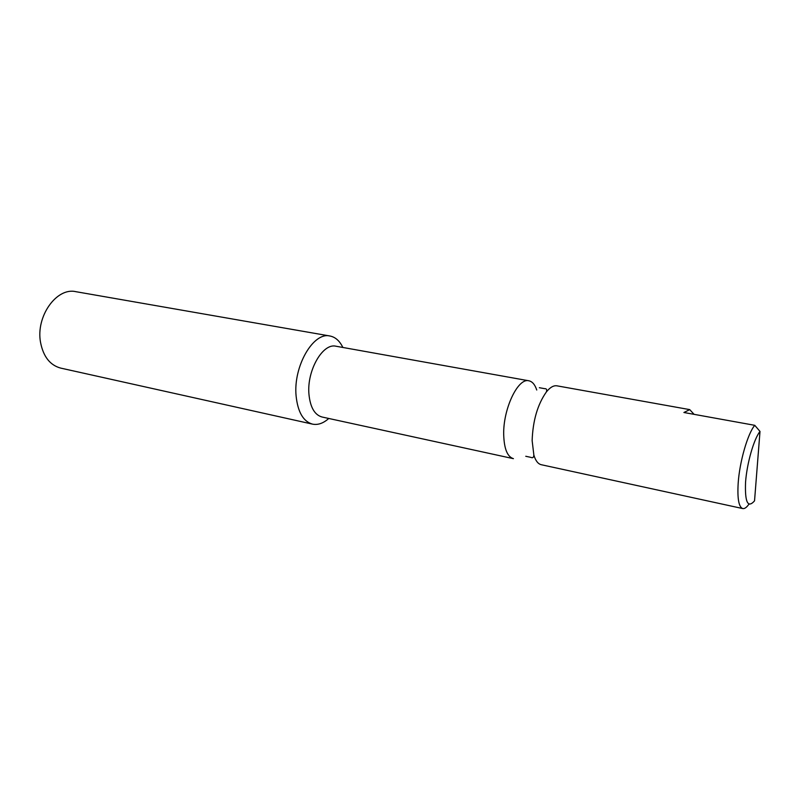 <?xml version="1.0" encoding="UTF-8"?>
<svg xmlns="http://www.w3.org/2000/svg" width="800" height="800" viewBox="0 0 800 800"><rect width="100%" height="100%" fill="white"/><g stroke="black" fill="none" stroke-linecap="round" stroke-linejoin="round"><path stroke-width="1.2" d="M760 431.43C753.87 439.01 746.93 463.24 745.56 482.17C744.8 502.27 747.79 508.5 754.54 500.85L760 431.43L754.76 425.32C747.72 433.55 739.57 461.78 738.17 483.29C737.27 498.7 738.8 507.13 742.75 508.57C744.51 508.9 746.49 507.55 748.69 504.51L749.08 504.26M694.08 414.34L689.73 409.62L683.9 412.5L754.76 425.32M528.87 380.79L336.05 346.24C322.78 342.7 306.64 370.72 308.96 394.36C310.29 407.36 314.64 414.9 322.01 417L513.42 458.66C507.38 456.81 504.14 448.83 503.7 434.71C503 409 518.01 377.54 528.87 380.79C532.32 381.51 534.95 384.58 536.75 390.01M689.73 409.62L556.96 385.83C553.63 385.29 550.11 387.32 546.39 391.92C537.61 404.4 532.86 420.63 532.14 440.6L533.86 455.06C535.55 460.73 538.03 463.95 541.3 464.72L742.75 508.57M328.77 418.47C323.33 423.32 317.91 425.2 312.5 424.13C303.3 421.51 297.84 412.14 296.11 396.03C293.07 366.53 313.35 331.61 329.98 336.01C335.39 337.08 339.68 340.9 342.86 347.46M312.5 424.13L60.69 368.1C50.08 365.23 43.37 356.7 40.56 342.49C35.56 316.54 56.62 287.07 75.85 291.68L329.98 336.01M546.39 391.92C547.12 389.62 546.54 388.53 544.66 388.67L539.36 387.71M533.86 455.06C533.66 457.47 532.71 458.25 531.02 457.4L525.76 456.27"/></g></svg>
